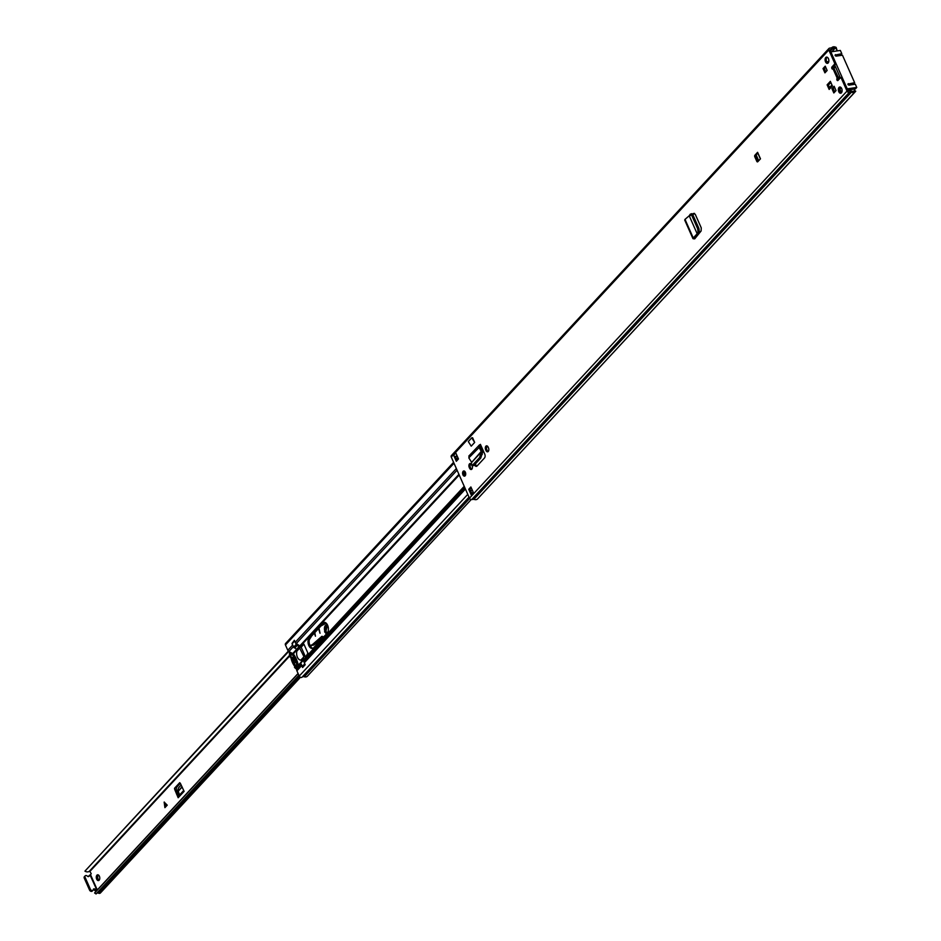 <?xml version="1.0" encoding="UTF-8"?>
<svg xmlns="http://www.w3.org/2000/svg" width="941" height="941" viewBox="0 0 941 941"><rect width="100%" height="100%" fill="white"/><g stroke="black" fill="none" stroke-linecap="round" stroke-linejoin="round"><path stroke-width="1.41" d="M692.835 214.713L691.729 213.678L690.235 214.219L691.588 215.054L697.669 228.769L698.916 228.428L692.835 214.713M685.495 220.182L685.001 219.359L689.212 215.783L697.152 233.709L698.022 231.768L697.669 228.769M698.022 231.768L699.269 231.427L698.916 228.428M698.304 233.533L697.163 233.721L698.304 233.533L694.317 237.885L695.352 238.061L694.717 238.849L695.199 238.226M699.269 231.427L698.375 233.427M697.163 233.721L693.258 237.991L694.317 237.885L693.776 238.873L694.67 238.767M693.258 237.991L685.001 219.359M485.674 449.822A2.682 1.576 81.5 0 1 486.521 445.834A2.682 1.576 81.5 0 1 488.156 447.151L488.461 447.845A2.682 1.576 81.5 0 1 487.626 451.833A2.682 1.576 81.5 0 1 485.991 450.527L485.674 449.822L486.791 449.657A2.682 1.576 81.5 0 1 487.109 445.928M472.123 465.654A2.682 1.576 81.5 0 1 471.229 469.512A2.682 1.576 81.5 0 1 469.594 468.206L469.277 467.501A2.682 1.576 81.5 0 1 470.124 463.513A2.682 1.576 81.5 0 1 471.453 464.266L472.523 465.16L479.545 457.585L481.333 451.974L482.568 452.456L479.898 446.693L480.875 445.881L479.981 446.846M830.35 81.338L832.397 85.937L829.162 89.43L827.115 84.831L830.35 81.338M835.62 67.152L833.844 68.164A1.976 0.682 156.1 0 0 833.032 68.775L832.844 68.975A1.164 0.682 81.5 0 1 831.962 66.976L834.385 64.353A1.164 0.682 -98.5 0 0 834.479 62.776L828.809 49.979A1.858 1.364 -137.2 0 1 829.597 48.156L831.75 47.779A4.199 3.07 -137.2 0 1 831.903 47.591A4.199 3.07 -137.2 0 1 835.22 47.05L836.126 47.368L837.231 50.908M855.745 91.253L854.593 90.348L855.745 91.253L477.522 498.953A4.199 3.07 -137.2 0 1 473.888 499.283L471.688 499.553A1.858 1.364 -137.2 0 1 469.477 498.177L451.268 457.067A1.858 1.364 -137.2 0 1 451.398 455.585L828.939 48.485M855.592 91.324L855.063 91.853A4.199 3.07 -137.2 0 1 851.429 92.183L849.229 92.453A1.858 1.364 -137.2 0 1 847.018 91.077L841.348 78.279A1.164 0.682 -98.5 0 0 840.372 77.856L837.937 80.479A1.164 0.682 81.5 0 1 837.055 78.479L837.243 78.279A1.976 0.682 -23.9 0 1 838.055 77.668L839.831 76.656M841.689 88.56A3.141 1.847 81.5 0 1 840.689 93.241A3.141 1.847 81.5 0 1 838.772 91.7A3.141 1.847 81.5 0 1 839.76 87.019A3.141 1.847 81.5 0 1 841.689 88.56M828.433 58.66A3.141 1.847 81.5 0 1 827.445 63.341A3.141 1.847 81.5 0 1 825.516 61.8A3.141 1.847 81.5 0 1 826.516 57.119A3.141 1.847 81.5 0 1 828.433 58.66M833.832 92.959L831.926 88.666L834.138 86.278L836.043 90.583L833.832 92.959M827.139 70.481L824.928 72.857L823.022 68.564L825.233 66.176L827.139 70.481M754.905 155.241L757.599 152.324L760.481 158.829L757.776 161.734A1.164 0.682 81.5 0 1 756.799 161.323L754.8 156.818A1.164 0.682 81.5 0 1 754.905 155.241L756.023 155.077A1.164 0.682 -98.5 0 0 755.929 156.653L754.8 156.818M470.888 486.968L473.546 492.966L471.394 495.295L468.736 489.296L470.888 486.968M456.326 461.29L453.668 455.291L455.82 452.974L458.479 458.973L456.326 461.29M465.36 472.241A2.623 1.541 81.5 0 1 464.536 476.146A2.623 1.541 81.5 0 1 462.937 474.864A2.623 1.541 81.5 0 1 463.76 470.959A2.623 1.541 81.5 0 1 465.36 472.241M480.416 444.352L481.074 445.822A1.753 1.282 -137.2 0 1 480.875 445.881L480.063 444.74M475.37 463.889L475.758 464.783L474.64 464.948A2.87 1.682 -98.5 0 0 476.393 466.36A2.87 1.682 -98.5 0 0 477.063 465.983L484.497 457.973A2.87 1.682 -98.5 0 0 484.733 454.08L481.074 445.822M471.735 437.836L472.582 437.718L474.664 442.423L471.218 446.152L468.289 441.564L471.735 437.836L474.664 442.423M694.976 237.167L695.364 238.049L701.104 230.992L701.257 227.875L695.27 214.348L693.341 213.466L692.541 214.219M465.066 475.875A2.623 1.541 81.5 0 1 464.054 474.699A2.623 1.541 81.5 0 1 464.348 471.053M827.974 63.106A3.141 1.847 81.5 0 1 826.645 61.636A3.141 1.847 81.5 0 1 827.092 57.178M841.23 93.006A3.141 1.847 81.5 0 1 839.89 91.536A3.141 1.847 81.5 0 1 840.348 87.09M757.811 153.136L756.023 155.077M756.799 161.323L757.917 161.158L755.929 156.653M829.586 87.701L828.233 84.666L830.668 82.043M825.727 71.987L824.14 68.399L825.539 66.882M834.643 92.089L833.044 88.501L834.444 86.984M834.479 62.776L835.596 62.612L829.927 49.814L832.15 49.05A1.753 1.282 42.8 0 0 832.832 48.661A2.799 2.047 -137.2 0 1 832.938 48.544A2.799 2.047 -137.2 0 1 835.138 48.179L836.043 48.497L836.126 47.368M835.596 62.612A1.164 0.682 81.5 0 1 835.502 64.188L834.385 64.353M833.138 68.669A1.164 0.682 81.5 0 1 833.079 66.811L835.502 64.188M838.231 80.161A1.164 0.682 81.5 0 1 838.172 78.303L840.031 77.115M841.489 77.691A1.164 0.682 81.5 0 1 842.466 78.115L841.348 78.279M854.593 90.348L854.063 90.877A2.799 2.047 -137.2 0 1 851.64 91.101A1.753 1.282 42.8 0 0 850.723 90.948L848.147 90.912L842.466 78.115M457.138 460.42L455.444 456.597A1.753 1.282 -137.2 0 1 453.668 455.291M471.817 493.566L469.853 489.132L471.206 487.673M471.759 469.253A2.682 1.576 81.5 0 1 470.712 468.042L470.394 467.336A2.682 1.576 81.5 0 1 470.712 463.607M488.156 451.574A2.682 1.576 81.5 0 1 487.109 450.351L486.791 449.657M476.934 466.113A2.87 1.682 81.5 0 1 475.758 464.783M692.87 214.795L694.423 213.336M837.267 50.861L836.043 48.497M831.926 88.666L833.044 88.501M823.022 68.564L824.14 68.399M827.115 84.831L828.233 84.666M829.162 89.43A1.753 1.282 -137.2 0 1 829.621 87.795M471.394 495.295A1.753 1.282 -137.2 0 1 471.864 493.66M468.736 489.296L469.853 489.132M457.314 456.338A1.976 1.447 -137.2 0 1 457.126 456.385L455.726 456.585A1.753 1.282 -137.2 0 1 455.444 456.597M483.015 450.21L471.606 462.466L481.239 451.398L478.863 447.034L480.286 444.693M468.818 457.867L469.43 455.726L468.818 456.067L479.51 444.858L479.898 446.693L468.818 457.867L471.429 461.972M473.746 465.63L471.77 465.524L473.746 465.63L480.745 458.091L482.568 452.456M471.606 462.466L471.453 464.254M690.353 215.607L689.212 215.783L690.235 214.219M831.95 84.949L829.527 87.572M828.421 85.066L830.844 82.443M835.337 66.517L833.773 68.199M758.717 160.723L756.152 154.924M839.584 88.383L841.054 91.689L840.042 91.83M841.054 91.689A5.54 3.246 -98.5 0 0 841.489 92.747M828.245 62.847A5.54 3.246 -98.5 0 1 827.751 61.683L826.739 61.835M825.657 67.14L824.375 68.517L825.857 71.857M834.514 87.137L833.232 88.525L834.761 91.959M847.759 90.042L855.404 88.901L856.745 87.442L855.31 84.196L849.017 85.137L847.982 84.49L848.347 83.631L847.982 84.49M840.372 77.856L834.691 65.058M835.055 55.107L841.795 53.696L840.442 55.143L835.443 55.895M835.126 55.484L835.502 54.625L835.126 55.484L836.161 56.131L842.454 55.19L854.651 82.69L853.299 84.149L848.288 84.89M841.795 53.696L840.348 50.438L830.832 51.861L847.229 88.866L856.745 87.442M827.751 61.683L828.798 61.53M854.651 82.69L847.912 84.102M99.123 880.211A2.917 1.706 81.5 0 1 98.076 878.941A2.917 1.706 81.5 0 1 98.334 874.965M174.744 789.57L178.167 797.745L184.107 791.346L180.413 783.453L179.719 782.677L174.52 788.276L174.744 789.57L176.332 789.828L178.802 795.792M180.343 783.3L176.485 787.464L174.52 788.276M176.332 789.828L176.485 787.464M96.676 879.153A2.917 1.706 81.5 0 1 97.605 874.812A2.917 1.706 81.5 0 1 99.381 876.247A2.917 1.706 81.5 0 1 98.464 880.576A2.917 1.706 81.5 0 1 96.676 879.153M96.747 889.751L90.054 875.036A1.753 1.282 -137.2 0 0 89.172 875.93A1.282 0.941 42.8 0 1 87.372 876.142A1.753 1.282 -137.2 0 0 85.055 877.235L90.371 889.245A1.753 1.282 -137.2 0 0 93.324 889.563A1.282 0.941 42.8 0 1 95.076 889.245A1.753 1.282 -137.2 0 0 96.582 889.774L98.076 889.116M89.607 870.978L91.23 873.683L90.218 875.012M164.91 807.649L164.157 802.097L167.227 805.155L164.91 807.649M298.873 675.273L96.076 893.95L94.629 893.021L298.132 673.591M288.699 651.431L84.937 871.143L288.358 651.113M300.438 677.297L100.393 892.997A2.094 1.541 -137.2 0 1 98.652 893.232A2.776 2.035 42.8 0 0 96.723 893.244M84.937 871.143A4.517 3.317 42.8 0 0 89.536 871.06A4.517 3.317 42.8 0 0 89.583 871.001L289.569 655.348L89.536 871.06M298.074 673.462L95.065 892.362A4.517 3.317 42.8 0 0 94.629 893.021M96.923 890.351A2.035 0.706 -23.9 0 1 95.935 890.621L95.77 890.657A1.753 1.282 -137.2 0 1 94.265 890.115A1.282 0.941 42.8 0 0 93.3 889.716M93.053 890.221L92.253 891.092A1.753 1.282 -137.2 0 1 89.571 890.115L84.255 878.118A1.753 1.282 -137.2 0 1 84.372 876.718L85.172 875.848M88.407 876.589A1.753 1.282 -137.2 0 1 88.619 876.224L89.43 875.353M178.037 794.063L176.637 794.263M178.837 796.039A1.753 1.282 42.8 0 0 178.167 797.745M179.602 794.933L177.837 790.075L178.578 787.805L181.166 785.006M164.322 802.073L165.075 807.472M326.409 633.999L324.574 631.764L327.421 624.824M327.492 625.071L325.927 631.27L327.28 633.058M314.812 632.623L315.435 636.198L314.365 633.105M318.975 628.129L320.022 633.246L318.529 628.612M312.2 645.303L313.071 645.173A3.493 2.047 -98.5 0 0 313.341 645.173A3.493 2.047 -98.5 0 0 313.953 644.903L321.387 639.139A3.493 2.047 -98.5 0 0 322.245 637.539A2.623 1.541 81.5 0 1 322.657 636.575M310.636 646.643A6.422 3.764 81.5 0 1 312 645.361M309.942 645.432L312.165 644.832L320.375 637.633L323.351 637.304M326.198 623.154L321.022 625.93M327.339 632.975A4.082 2.4 81.5 0 1 326.009 631.27A4.082 2.4 81.5 0 1 325.621 627.141A4.082 2.4 81.5 0 1 327.597 625.189M464.572 471.194A5.881 3.458 -98.5 0 0 464.736 475.664M309.283 637.551A5.881 3.458 -98.5 0 0 308.377 644.362A5.881 3.458 -98.5 0 0 312.388 648.42A5.881 3.458 -98.5 0 0 313.753 647.643L327.127 633.222A5.881 3.458 -98.5 0 0 327.621 625.236A5.881 3.458 -98.5 0 0 324.033 622.354A5.881 3.458 -98.5 0 0 322.657 623.118L309.283 637.551L310.401 637.375L323.775 622.954A5.881 3.458 81.5 0 1 324.598 622.354M465.43 489.049L304.331 662.77A2.329 1.706 -137.2 0 1 304.214 661.358L305.284 658.288A0.906 0.659 42.8 0 0 305.237 657.735L307.907 653.148L303.919 644.15L300.649 646.867L300.214 646.408A0.906 0.659 42.8 0 0 299.803 645.926L296.309 643.526A2.329 1.706 -137.2 0 1 295.251 642.268L294.38 640.315L292.345 643.021M470.053 465.23L471.218 463.984M482.533 451.762L483.333 450.915M486.438 447.551L487.603 446.305M465.666 474.652A5.881 3.458 81.5 0 1 465.501 472.605M312.93 648.255A5.881 3.458 81.5 0 1 309.377 643.726A5.881 3.458 81.5 0 1 310.401 637.375M471.206 499.542L307.366 676.203A4.082 2.988 -137.2 0 1 304.272 676.767A2.917 2.129 42.8 0 0 302.085 677.155A1.858 1.364 -137.2 0 1 299.238 676.085L296.886 670.792A2.329 1.706 -137.2 0 1 296.768 669.392L298.321 665.193A20.949 12.304 -98.5 0 0 293.31 653.866L288.863 651.548A2.329 1.706 -137.2 0 1 287.805 650.29L285.452 644.985A1.858 1.364 -137.2 0 1 285.582 643.503L453.597 462.325M304.331 662.77L305.19 664.711L302.602 667.51L302.332 666.887M301.096 659.994A5.822 3.423 -98.5 0 0 301.179 660.006L303.555 657.512M290.146 656.312L290.122 657.041L290.146 656.312A15.15 8.892 81.5 0 1 290.004 655.254A1.164 0.682 81.5 0 1 291.051 654.336A21.702 12.739 81.5 0 1 291.463 654.889L291.828 654.501A22.443 13.174 -98.5 0 0 290.369 652.689L290.593 652.548M290.298 652.595A1.035 0.612 -98.5 0 0 289.405 653.36A15.891 9.328 -98.5 0 0 289.769 656.712M292.098 643.291L294.521 640.668L296.556 645.138A5.364 3.929 -137.2 0 1 297.227 645.373A2.329 1.706 -137.2 0 1 298.826 646.926L296.391 649.549A2.329 1.706 42.8 0 0 294.792 647.996A5.364 3.929 42.8 0 0 294.133 647.761L292.051 643.844L294.415 640.927M301.567 659.747L300.944 660.017A5.764 3.388 81.5 0 1 300.908 660.029A5.764 3.388 81.5 0 1 297.38 657.183A5.764 3.388 81.5 0 1 296.956 651.031L297.25 650.031L296.462 649.69L298.826 646.926M298.885 647.067L296.874 649.949M301.202 662.088A2.329 1.706 42.8 0 0 301.214 660.417L303.978 656.759L299.297 647.326M303.602 657.394L301.155 660.288M301.214 660.417L303.578 657.665M303.637 657.806A2.329 1.706 -137.2 0 1 303.531 659.606A5.364 3.929 -137.2 0 1 303.425 659.735A5.364 3.929 -137.2 0 1 303.143 659.994L305.096 664.487M305.355 656.642L301.167 647.196L303.943 644.209M302.943 667.145L300.638 663.205L303.084 660.064M290.769 656.947L291.145 656.547A15.15 8.892 -98.5 0 0 295.58 666.546L294.921 666.651A15.891 9.328 81.5 0 1 290.769 656.947L290.122 657.041M291.828 654.501L292.58 654.995A21.702 12.739 81.5 0 1 296.933 664.675M292.58 654.995L292.933 654.618A22.443 13.174 81.5 0 1 295.462 659.123L295.556 659.347A22.443 13.174 81.5 0 1 297.368 664.617L296.521 664.922M296.897 669.016A1.035 0.612 -98.5 0 1 296.356 669.039A15.891 9.328 -98.5 0 1 294.474 667.322L294.851 666.91A15.15 8.892 81.5 0 0 295.427 667.498A1.164 0.682 81.5 0 0 296.344 666.287A21.702 12.739 81.5 0 0 296.168 665.487L296.356 665.099M290.498 656.642L291.145 656.547M291.428 657.477A15.15 8.892 -98.5 0 0 295.168 665.934A1.164 0.682 81.5 0 1 294.851 665.064L293.098 659.37L291.828 658.253A1.164 0.682 81.5 0 1 291.428 657.477L293.474 657.171M296.721 664.711L296.521 665.099A22.443 13.174 -98.5 0 1 297.097 667.863L297.38 667.816M292.286 654.713L292.933 654.618M293.839 659.253L293.098 659.37M295.65 662.676L294.627 662.829M293.345 656.159A1.164 0.682 81.5 0 1 293.404 656.453L293.627 658.782L296.486 663.405A1.164 0.682 81.5 0 1 296.615 663.546M691.659 215.207L692.905 214.866M828.809 49.979L451.268 457.067M847.018 91.077L469.477 498.177M837.243 78.279L833.032 68.775M837.055 78.479L838.172 78.303M854.063 90.877L855.063 91.853L477.522 498.953M831.868 51.708L835.138 48.179L835.22 47.05M851.429 92.183L473.888 499.283M851.252 92.159L473.711 499.248M849.229 92.453L471.688 499.553M832.15 49.05L830.421 50.92M831.962 66.976L833.079 66.811M833.844 68.164L838.596 77.927M455.726 456.585L456.879 455.35M469.277 467.501L470.394 467.336M469.594 468.206L470.712 468.042M485.991 450.527L487.109 450.351M481.086 453.856L482.321 454.338M479.51 457.62L480.745 458.091M841.042 87.56L839.807 88.889M97.111 889.574L90.583 874.836M289.663 656.03L90.124 871.19M299.556 676.603L98.652 893.232M89.172 875.93L88.572 876.577M85.055 877.235L84.255 878.118M90.371 889.245L89.571 890.115M95.076 889.245L94.265 890.115M96.582 889.774L95.77 890.657M182.048 786.817L177.861 791.334M182.154 787.017L177.931 791.581M164.428 802.685L166.357 806.084M166.616 805.802L164.969 802.896M326.75 633.646A4.54 2.67 81.5 0 1 325.021 631.552A4.54 2.67 81.5 0 1 326.48 624.848A4.54 2.67 81.5 0 1 327.527 625.036M326.95 633.422A4.54 2.67 81.5 0 1 325.492 631.482A4.54 2.67 81.5 0 1 326.703 624.836M311.048 636.986L309.318 639.598M325.962 622.989L321.528 625.377L325.974 622.966M322.245 637.539L320.846 637.751A2.623 1.541 81.5 0 1 321.951 636.351A2.623 1.541 81.5 0 1 323.104 636.892M320.375 637.633L320.846 637.751A3.493 2.047 81.5 0 1 319.987 639.351L321.387 639.139M313.953 644.903L312.553 645.103L319.587 639.068M312.165 644.832L312.553 645.103A3.493 2.047 81.5 0 1 311.942 645.373A3.493 2.047 81.5 0 1 311.671 645.385L313.341 645.173M310.142 645.844A6.422 3.764 81.5 0 1 311.189 645.408A6.422 3.764 81.5 0 1 311.589 645.385M309.283 639.786L311.177 636.751M311.083 637.057L311.083 636.292M464.219 486.309L305.237 657.735M482.745 449.598L481.945 450.457M459.208 474.982L300.214 646.408M482.462 448.963L481.627 449.869M458.926 474.346L299.803 645.926M457.079 470.171L296.309 643.526M456.35 468.547L295.251 642.268M464.395 486.709L305.284 658.288M464.983 488.014L304.214 661.358M458.314 458.596L456.961 460.043M453.997 463.243L285.452 644.985M292.616 645.103L287.805 650.29M301.696 665.605L296.886 670.792M472.1 489.696L470.747 491.155M467.783 494.343L299.238 676.085M469.018 497.142L302.085 677.155M469.63 498.459L304.272 676.767M300.661 663.264L298.273 665.84M301.238 664.569L296.768 669.392M300.661 662.676L298.321 665.193M296.944 649.937L293.31 653.866M296.415 649.584L292.792 653.477M293.333 646.738L288.863 651.548M300.779 646.785L301.673 646.655M322.657 623.118L323.775 622.954M295.427 667.498L296.239 667.381M290.004 655.254L291.604 655.018M296.239 665.769L295.168 665.934M295.556 659.347L296.403 659.218M296.309 658.994L295.462 659.123M293.568 647.267L295.992 644.644M294.474 641.233L292.051 643.844M302.155 666.628L304.578 664.005M303.061 660.594L300.638 663.205M296.556 645.138L294.133 647.761M294.792 647.996L297.227 645.373M293.557 658.006L291.828 658.253M294.851 665.064L296.568 664.805M296.956 651.031L299.979 647.761M300.944 660.017L303.978 656.759M841.76 77.538L840.642 77.703M829.28 88.031L832.009 85.078M757.529 152.501L760.387 158.935M471.512 493.907L473.17 492.108M481.11 445.916L480.086 447.022M695.717 237.626L695.34 236.779M684.683 219.994L692.964 238.661M841.195 92.1L841.901 91.995M841.195 87.748L839.913 89.136M178.296 796.345L183.73 790.487M326.48 624.848L327.55 625.095M309.366 639.398L310.989 636.328M321.951 636.351L323.292 637.375M457.914 457.679L456.561 459.137M300.649 646.867L301.614 646.714M303.108 660.029L300.685 662.652"/></g></svg>
